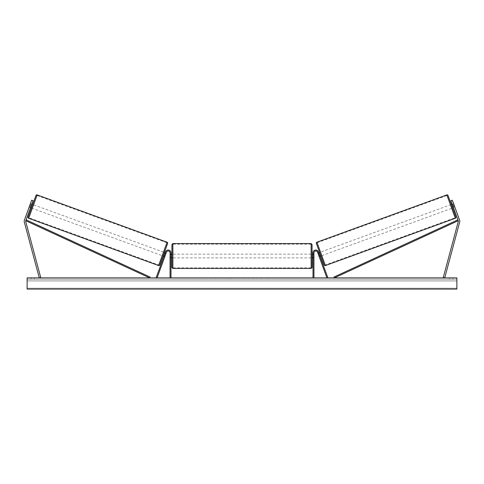 <?xml version="1.0" encoding="UTF-8"?>
<svg xmlns="http://www.w3.org/2000/svg" width="484" height="484" viewBox="0 0 484 484"><rect width="100%" height="100%" fill="white"/><g stroke="black" fill="none" stroke-linecap="round" stroke-linejoin="round"><path stroke-width="0.36" stroke-dasharray="2.42 1.81" d="M165.092 255.897L164.215 255.576L165.564 251.874L163.961 256.278L164.215 255.576L165.092 255.897L164.838 256.599L163.961 256.278L164.838 256.599L166.442 252.194L165.092 255.897M170.997 252.836A2.801 2.801 0 0 0 165.564 251.874L156.217 277.55L157.094 277.87L166.442 252.194A1.869 1.869 0 0 1 170.066 252.836A1.869 1.869 0 0 0 166.442 252.194A1.869 1.869 0 0 1 170.066 252.836L170.066 277.87L170.997 277.87L170.997 252.836A2.801 2.801 0 0 0 165.564 251.874A2.801 2.801 0 0 1 170.997 252.836L170.997 257.875L170.997 252.836M170.066 257.131L170.066 257.875L170.066 257.131L170.997 257.131L170.066 257.131M170.997 277.87L170.066 277.87M30.776 207.007L29.373 206.499L31.672 200.176L24.381 220.208A2.989 2.989 0 0 0 24.303 222.005L39.271 277.87L40.716 277.483L25.743 221.618A1.494 1.494 0 0 1 25.785 220.716L149.635 277.87L150.022 277.023L26.178 219.869L25.785 220.716L33.075 200.691L31.672 200.176L29.113 207.2L29.373 206.499L30.776 207.007L30.516 207.715L29.113 207.2L30.516 207.715L33.075 200.691L30.776 207.007M33.075 200.691L31.672 200.176L33.075 200.691M29.754 205.446L31.157 205.954M453.605 203.691L453.792 204.194L452.207 204.768L453.121 207.273L454.706 206.698L454.887 207.2L453.484 207.715L453.224 207.007L454.627 206.499L454.887 207.2L452.328 200.176L454.627 206.499L453.224 207.007L453.484 207.715L454.887 207.2L453.605 203.691L452.201 204.2M459.619 220.208A2.989 2.989 0 0 1 459.697 222.005L444.729 277.87L443.284 277.483L458.257 221.618A1.494 1.494 0 0 0 458.215 220.716L334.365 277.87L333.978 277.023L457.822 219.869L458.215 220.716L450.925 200.691L452.328 200.176L459.619 220.208M453.224 207.007L450.925 200.691L453.224 207.007M450.925 200.691L452.328 200.176L450.925 200.691M454.246 205.446L452.842 205.954M318.908 255.897L319.785 255.576L327.783 277.55L326.906 277.87L317.558 252.194L319.162 256.599L320.039 256.278L319.162 256.599L317.558 252.194A1.869 1.869 0 0 0 313.934 252.836A1.869 1.869 0 0 1 317.558 252.194A1.869 1.869 0 0 0 313.934 252.836L313.934 277.87L313.003 277.87L313.003 252.836A2.801 2.801 0 0 1 318.436 251.874L319.785 255.576L318.908 255.897M313.003 252.836A2.801 2.801 0 0 1 318.436 251.874A2.801 2.801 0 0 0 313.003 252.836L313.003 257.875L313.003 252.836M313.934 257.131L313.934 257.875L313.934 257.131L313.003 257.131L313.934 257.131M313.003 277.87L313.934 277.87M171.935 244.517L171.935 254.142M312.065 257.875L312.065 244.517M171.185 254.675L171.185 257.343L170.066 257.343L170.066 254.675L171.185 254.675L171.185 257.343L171.185 254.675M170.997 254.675L170.066 254.675L170.066 257.875L170.066 257.343L170.997 257.343M313.003 254.675L313.934 254.675L313.934 254.142L313.934 254.675L312.815 254.675L312.815 257.343L313.934 257.343L313.934 254.675L313.934 257.875L313.934 257.343L313.003 257.343M171.935 257.875L171.935 267.501M312.815 254.675L312.815 257.343L312.815 254.675M311.133 243.585L311.133 268.432M172.867 268.432L172.867 243.585M31.611 204.702L30.208 204.194L30.395 203.691L29.294 206.698L29.113 207.2L29.294 206.698L30.704 207.213M32.676 204.52L31.399 208.029L32.676 204.52M30.395 203.691L31.799 204.2M164.36 252.448L163.078 255.957L164.36 252.448M165.056 253.271L165.933 253.592L164.881 253.205L163.967 255.715L165.02 256.096L164.838 256.599L165.02 256.096L164.143 255.776M166.115 253.09L165.933 253.592L166.115 253.09L165.238 252.769M163.967 255.715L164.881 253.205L163.967 255.715M165.933 253.592L165.02 256.096L165.933 253.592M29.294 206.698L30.208 204.194L31.793 204.768L30.879 207.273L29.294 206.698M30.879 207.273L31.793 204.768L30.879 207.273M35.967 195.476L28.108 217.074M159.787 265.002L167.652 243.404M162.201 255.643L163.483 252.128L162.201 255.643L32.277 208.35L33.553 204.841L32.277 208.35M163.483 252.128L33.553 204.841M158.794 265.002L166.889 242.768L158.794 265.002L28.871 217.709L36.959 195.482L28.871 217.709M166.889 242.768L36.959 195.482M226.04 277.87L232.344 277.87L226.04 277.87M226.04 278.058L232.344 278.058L226.04 278.058M452.951 279.177L452.951 277.87L449.588 277.87L452.951 277.87L452.951 279.177L449.588 279.177L452.951 279.177M34.412 279.177L34.412 277.87L31.049 277.87L34.412 277.87L34.412 279.177L31.049 279.177L34.412 279.177M239.713 277.87L233.403 278.058L239.713 277.87M260.217 277.87L263.048 277.87M263.048 278.058L260.217 278.058M456.872 277.87L27.128 277.87L27.128 289.081L27.128 288.216L27.128 289.081L456.872 289.081L27.128 289.081L456.872 289.081L456.872 277.87M215.283 277.87L217.522 277.87L215.283 277.87M269.842 277.87L268.16 277.87M244.898 277.87L242 277.87M456.872 279.177L27.128 279.177L27.128 288.216L27.128 279.177L456.872 279.177L456.872 288.216L456.872 279.177M31.049 279.177L31.049 277.87L31.049 279.177M449.588 279.177L449.588 277.87L449.588 279.177M227.51 277.87L229.906 277.87M225.09 278.058L227.571 277.87L225.09 278.058M227.51 278.058L229.906 278.058M217.522 278.058L214.158 278.058L217.522 277.87M268.16 278.058L266.478 277.87M266.478 278.058L269.842 278.058M254.693 278.058L253.132 277.87M253.132 278.058L249.714 277.87L253.186 277.87M253.186 278.058L254.741 278.058M242.635 277.87L244.299 277.87M244.299 278.058L243.476 277.87M242 278.058L241.474 277.87M241.474 278.058L239.338 277.87M239.338 278.058L242.496 277.87M242.496 278.058L244.481 277.87M244.481 278.058L247.645 277.87M247.645 278.058L245.436 277.87M245.436 278.058L244.898 278.058M243.476 278.058L242.635 278.058M448.033 195.476L455.892 217.074M324.213 265.002L316.348 243.404M452.601 208.029L451.324 204.52M453.121 207.273L452.207 204.768L453.121 207.273M320.922 255.957L319.64 252.448L320.922 255.957M318.944 253.271L318.067 253.592L317.885 253.09L318.067 253.592L319.119 253.205L320.033 255.715L319.119 253.205L320.033 255.715L318.98 256.096L319.162 256.599L318.98 256.096L319.857 255.776M318.762 252.769L317.885 253.09M318.067 253.592L318.98 256.096L318.067 253.592M452.389 204.702L453.792 204.194L454.706 206.698L453.296 207.213M320.517 252.128L321.799 255.643L320.517 252.128L450.447 204.841L451.723 208.35L450.447 204.841M321.799 255.643L451.723 208.35M325.206 265.002L317.111 242.768L325.206 265.002L455.129 217.709L447.041 195.482L455.129 217.709M317.111 242.768L447.041 195.482M28.665 218.272L37.165 194.919M167.089 242.212L158.595 265.559M456.872 288.216L27.128 288.216L456.872 288.216M456.872 280.908L27.128 280.908L456.872 280.908M455.335 218.272L446.835 194.919M316.911 242.212L325.405 265.559M170.066 257.875L170.997 257.875L170.066 257.875M313.934 257.875L313.003 257.875L313.934 257.875M170.066 254.142L170.997 254.142M313.003 254.142L313.934 254.142M311.133 254.142L172.867 254.142M311.133 267.833L172.867 267.833M311.133 244.184L172.867 244.184M311.133 257.875L172.867 257.875"/><path stroke-width="0.73" d="M170.997 277.87L170.997 252.836A2.801 2.801 0 0 0 165.564 251.874L156.217 277.55L157.094 277.87L166.442 252.194A1.869 1.869 0 0 1 170.066 252.836L170.066 277.87M24.2 221.23A2.989 2.989 0 0 0 24.303 222.005L39.271 277.87L40.716 277.483L25.743 221.618A1.494 1.494 0 0 1 25.785 220.716L149.635 277.87L150.022 277.023L26.178 219.869L25.785 220.716L31.157 205.954L29.754 205.446L24.381 220.208A2.989 2.989 0 0 0 24.2 221.23M29.754 205.446L31.672 200.176L33.075 200.691L31.157 205.954M459.619 220.208A2.989 2.989 0 0 1 459.697 222.005L444.729 277.87L443.284 277.483L458.257 221.618A1.494 1.494 0 0 0 458.215 220.716L334.365 277.87L333.978 277.023L457.822 219.869L458.215 220.716L452.842 205.954L454.246 205.446L459.619 220.208M454.246 205.446L452.328 200.176L450.925 200.691L452.842 205.954M313.003 277.87L313.003 252.836A2.801 2.801 0 0 1 318.436 251.874L327.783 277.55L326.906 277.87L317.558 252.194A1.869 1.869 0 0 0 313.934 252.836L313.934 277.87M170.997 254.142L171.935 254.142L171.935 256.012L171.935 244.517L172.867 243.585L172.867 268.432L311.133 268.432L311.133 243.585L312.065 244.517L312.065 267.501L312.065 257.875L313.003 257.875M170.997 257.343L170.997 254.675M313.003 257.343L313.003 254.675M172.867 268.432L171.935 267.501L171.935 256.012L171.935 257.875L170.997 257.875M37.165 194.919L28.665 218.272A0.932 0.932 0 0 1 28.108 217.074L35.967 195.476A0.932 0.932 0 0 1 37.165 194.919L167.089 242.212A0.932 0.932 0 0 1 167.652 243.404L159.787 265.002A0.932 0.932 0 0 1 158.595 265.559L167.089 242.212M28.665 218.272L158.595 265.559M30.516 207.715L31.399 208.029M31.799 204.2L32.676 204.52M30.704 207.213L31.611 204.702M163.078 255.957L163.961 256.278M164.143 255.776L165.056 253.271M164.36 252.448L165.238 252.769M456.872 277.87L27.128 277.87L27.128 289.081L456.872 289.081L456.872 277.87M316.911 242.212L446.835 194.919A0.932 0.932 0 0 1 448.033 195.476L455.892 217.074A0.932 0.932 0 0 1 455.335 218.272L325.405 265.559L316.911 242.212A0.932 0.932 0 0 0 316.348 243.404L324.213 265.002A0.932 0.932 0 0 0 325.405 265.559M453.484 207.715L452.601 208.029L451.324 204.52L452.201 204.2M320.922 255.957L320.039 256.278M319.64 252.448L318.762 252.769M319.857 255.776L318.944 253.271M453.296 207.213L452.389 204.702M446.835 194.919L455.335 218.272M172.867 243.585L311.133 243.585M312.065 254.142L313.003 254.142M311.133 268.432L312.065 267.501"/></g></svg>
